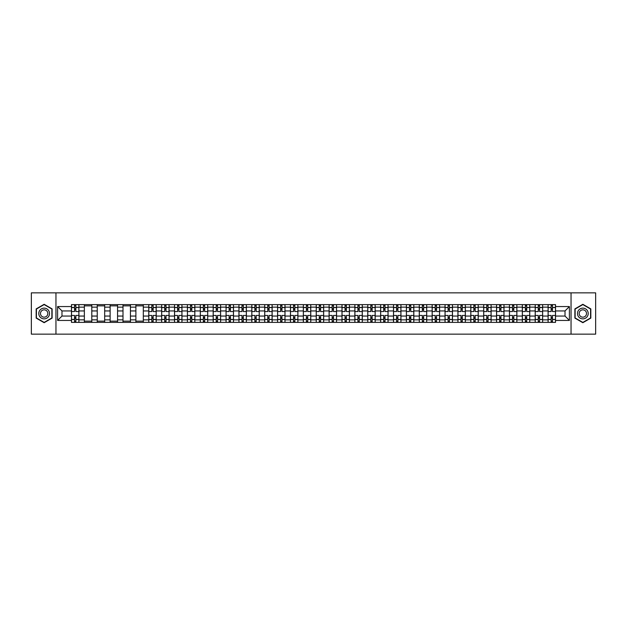 <?xml version="1.0" encoding="UTF-8"?>
<svg xmlns="http://www.w3.org/2000/svg" width="627" height="627" viewBox="0 0 627 627"><rect width="100%" height="100%" fill="white"/><g stroke="black" fill="none" stroke-linecap="round" stroke-linejoin="round"><path stroke-width="0.94" d="M571.04 334.144L595.65 334.144L595.65 292.856L31.35 292.856L31.35 334.144L571.04 334.144L571.04 292.856M84.363 322.38L84.363 307.144L78.908 307.144L78.908 322.38M78.908 307.144L78.908 304.62M84.363 307.144L84.363 304.62M91.793 304.62L91.793 322.38M97.24 322.38L97.24 304.62M104.678 304.62L104.678 322.38M110.125 322.38L110.125 304.62M117.555 304.62L117.555 322.38M123.002 322.38L123.002 304.62M130.44 304.62L130.44 322.38M135.887 322.38L135.887 304.62M143.317 304.62L143.317 322.38M148.771 322.38L148.771 304.62M156.201 304.62L156.201 322.38M161.648 322.38L161.648 304.62M169.078 304.62L169.078 322.38M174.533 322.38L174.533 304.62M181.963 304.62L181.963 322.38M187.41 322.38L187.41 304.62M194.84 304.62L194.84 322.38M200.295 322.38L200.295 304.62M207.725 304.62L207.725 322.38M213.172 322.38L213.172 304.62M220.602 304.62L220.602 322.38M226.057 322.38L226.057 304.62M233.487 304.62L233.487 322.38M238.934 322.38L238.934 304.62M246.372 304.62L246.372 322.38M251.819 322.38L251.819 304.62M259.249 304.62L259.249 322.38M264.696 322.38L264.696 304.62M272.134 304.62L272.134 322.38M277.581 322.38L277.581 304.62M285.011 304.62L285.011 322.38M290.466 322.38L290.466 304.62M297.896 304.62L297.896 322.38M303.343 322.38L303.343 304.62M310.773 304.62L310.773 322.38M316.227 322.38L316.227 304.62M323.657 304.62L323.657 322.38M329.104 322.38L329.104 304.62M336.534 304.62L336.534 322.38M341.989 322.38L341.989 304.62M349.419 304.62L349.419 322.38M354.866 322.38L354.866 304.62M362.304 304.62L362.304 322.38M367.751 322.38L367.751 304.62M375.181 304.62L375.181 322.38M380.628 322.38L380.628 304.62M388.066 304.62L388.066 322.38M393.513 322.38L393.513 304.62M400.943 304.62L400.943 322.38M406.398 322.38L406.398 304.62M413.828 304.62L413.828 322.38M419.275 322.38L419.275 304.62M426.705 304.62L426.705 322.38M432.16 322.38L432.16 304.62M439.59 304.62L439.59 322.38M445.037 322.38L445.037 304.62M452.467 304.62L452.467 322.38M457.922 322.38L457.922 304.62M465.352 304.62L465.352 322.38M470.799 322.38L470.799 304.62M478.229 304.62L478.229 322.38M483.683 322.38L483.683 304.62M491.113 304.62L491.113 322.38M496.56 322.38L496.56 304.62M503.998 304.62L503.998 322.38M509.445 322.38L509.445 304.62M516.875 304.62L516.875 322.38M522.322 322.38L522.322 304.62M529.76 304.62L529.76 322.38M535.207 322.38L535.207 304.62M542.637 304.62L542.637 322.38M548.092 322.38L548.092 304.62M548.092 316.063L542.637 316.063M535.207 316.063L529.76 316.063M522.322 316.063L516.875 316.063M509.445 316.063L503.998 316.063M496.56 316.063L491.113 316.063M483.683 316.063L478.229 316.063M470.799 316.063L465.352 316.063M457.922 316.063L452.467 316.063M445.037 316.063L439.59 316.063M432.16 316.063L426.705 316.063M419.275 316.063L413.828 316.063M406.398 316.063L400.943 316.063M393.513 316.063L388.066 316.063M380.628 316.063L375.181 316.063M367.751 316.063L362.304 316.063M354.866 316.063L349.419 316.063M341.989 316.063L336.534 316.063M329.104 316.063L323.657 316.063M316.227 316.063L310.773 316.063M303.343 316.063L297.896 316.063M290.466 316.063L285.011 316.063M277.581 316.063L272.134 316.063M264.696 316.063L259.249 316.063M251.819 316.063L246.372 316.063M238.934 316.063L233.487 316.063M226.057 316.063L220.602 316.063M213.172 316.063L207.725 316.063M200.295 316.063L194.84 316.063M187.41 316.063L181.963 316.063M174.533 316.063L169.078 316.063M161.648 316.063L156.201 316.063M148.771 316.063L143.317 316.063M135.887 316.063L130.44 316.063M123.002 316.063L117.555 316.063M110.125 316.063L104.678 316.063M97.24 316.063L91.793 316.063M84.363 316.063L78.908 316.063M548.092 310.937L542.637 310.937M535.207 310.937L529.76 310.937M522.322 310.937L516.875 310.937M509.445 310.937L503.998 310.937M496.56 310.937L491.113 310.937M483.683 310.937L478.229 310.937M470.799 310.937L465.352 310.937M457.922 310.937L452.467 310.937M445.037 310.937L439.59 310.937M432.16 310.937L426.705 310.937M419.275 310.937L413.828 310.937M406.398 310.937L400.943 310.937M393.513 310.937L388.066 310.937M380.628 310.937L375.181 310.937M367.751 310.937L362.304 310.937M354.866 310.937L349.419 310.937M341.989 310.937L336.534 310.937M329.104 310.937L323.657 310.937M316.227 310.937L310.773 310.937M303.343 310.937L297.896 310.937M290.466 310.937L285.011 310.937M277.581 310.937L272.134 310.937M264.696 310.937L259.249 310.937M251.819 310.937L246.372 310.937M238.934 310.937L233.487 310.937M226.057 310.937L220.602 310.937M213.172 310.937L207.725 310.937M200.295 310.937L194.84 310.937M187.41 310.937L181.963 310.937M174.533 310.937L169.078 310.937M161.648 310.937L156.201 310.937M148.771 310.937L143.317 310.937M135.887 310.937L130.44 310.937M123.002 310.937L117.555 310.937M110.125 310.937L104.678 310.937M97.24 310.937L91.793 310.937M84.363 310.937L78.908 310.937M61.987 316.063L71.478 316.063L71.478 310.937L61.987 310.937L61.987 316.063L57.606 320.436L57.606 306.564L71.478 306.564L71.478 310.937M555.522 310.937L555.522 316.063L565.013 316.063L565.013 310.937L555.522 310.937L555.522 304.62L71.478 304.62L71.478 306.564M555.522 306.564L569.394 306.564L569.394 320.436L555.522 320.436L555.522 316.063M71.478 316.063L71.478 322.38L555.522 322.38L555.522 320.436M71.478 320.436L57.606 320.436M55.96 334.144L55.96 292.856M52.119 308.899L44.149 304.299L36.178 308.899L36.178 318.101L44.149 322.701L52.119 318.101L52.119 308.899M590.822 308.899L582.851 304.299L574.881 308.899L574.881 318.101L582.851 322.701L590.822 318.101L590.822 308.899M75.859 321.142L74.535 321.142M74.535 305.858L75.859 305.858M91.793 321.142L84.363 321.142M84.363 305.858L91.793 305.858M104.678 321.142L97.24 321.142M97.24 305.858L104.678 305.858M117.555 321.142L110.125 321.142M110.125 305.858L117.555 305.858M130.44 321.142L123.002 321.142M123.002 305.858L130.44 305.858M143.317 321.142L135.887 321.142M135.887 305.858L143.317 305.858M153.145 321.142L151.82 321.142M151.82 305.858L153.145 305.858M166.022 321.142L164.705 321.142M164.705 305.858L166.022 305.858M178.907 321.142L177.582 321.142M177.582 305.858L178.907 305.858M191.791 321.142L190.467 321.142M190.467 305.858L191.791 305.858M204.668 321.142L203.352 321.142M203.352 305.858L204.668 305.858M217.553 321.142L216.229 321.142M216.229 305.858L217.553 305.858M230.43 321.142L229.114 321.142M229.114 305.858L230.43 305.858M243.315 321.142L241.991 321.142M241.991 305.858L243.315 305.858M256.192 321.142L254.875 321.142M254.875 305.858L256.192 305.858M269.077 321.142L267.753 321.142M267.753 305.858L269.077 305.858M281.954 321.142L280.637 321.142M280.637 305.858L281.954 305.858M294.839 321.142L293.514 321.142M293.514 305.858L294.839 305.858M307.724 321.142L306.399 321.142M306.399 305.858L307.724 305.858M320.601 321.142L319.276 321.142M319.276 305.858L320.601 305.858M333.486 321.142L332.161 321.142M332.161 305.858L333.486 305.858M346.363 321.142L345.046 321.142M345.046 305.858L346.363 305.858M359.247 321.142L357.923 321.142M357.923 305.858L359.247 305.858M372.125 321.142L370.808 321.142M370.808 305.858L372.125 305.858M385.009 321.142L383.685 321.142M383.685 305.858L385.009 305.858M397.886 321.142L396.57 321.142M396.57 305.858L397.886 305.858M410.771 321.142L409.447 321.142M409.447 305.858L410.771 305.858M423.648 321.142L422.332 321.142M422.332 305.858L423.648 305.858M436.533 321.142L435.209 321.142M435.209 305.858L436.533 305.858M449.418 321.142L448.093 321.142M448.093 305.858L449.418 305.858M462.295 321.142L460.978 321.142M460.978 305.858L462.295 305.858M475.18 321.142L473.855 321.142M473.855 305.858L475.18 305.858M488.057 321.142L486.74 321.142M486.74 305.858L488.057 305.858M500.942 321.142L499.617 321.142M499.617 305.858L500.942 305.858M513.819 321.142L512.502 321.142M512.502 305.858L513.819 305.858M526.704 321.142L525.379 321.142M525.379 305.858L526.704 305.858M539.581 321.142L538.264 321.142M538.264 305.858L539.581 305.858M552.465 321.142L551.141 321.142M551.141 305.858L552.465 305.858M57.606 306.564L61.987 310.937M565.013 316.063L569.394 320.436M565.013 310.937L569.394 306.564M78.869 322.38L78.869 311.556L75.859 311.556L75.859 304.62M74.535 304.62L74.535 311.556L71.525 311.556L71.525 304.62M78.869 311.556L78.869 304.62M71.525 322.38L71.525 315.444L74.535 315.444L74.535 322.38M75.859 322.38L75.859 315.444L78.869 315.444M74.535 309.746L75.859 309.746M71.525 315.444L71.525 311.556M75.859 317.254L74.535 317.254M75.859 321.306L74.535 321.306M74.535 318.328L75.859 318.328M75.859 308.672L74.535 308.672M74.535 305.694L75.859 305.694M39.501 316.18A5.369 5.369 0 0 0 46.829 318.148A5.369 5.369 0 0 0 48.796 310.82A5.369 5.369 0 0 0 41.468 308.852A5.369 5.369 0 0 0 39.501 316.18M40.967 315.334A3.676 3.676 0 0 0 45.983 316.682A3.676 3.676 0 0 0 47.331 311.666A3.676 3.676 0 0 0 42.315 310.318A3.676 3.676 0 0 0 40.967 315.334M44.149 304.589L51.869 309.04L51.869 317.96L44.149 322.411L36.429 317.96L36.429 309.04L44.149 304.589M578.204 316.18A5.369 5.369 0 0 0 585.532 318.148A5.369 5.369 0 0 0 587.499 310.82A5.369 5.369 0 0 0 580.171 308.852A5.369 5.369 0 0 0 578.204 316.18M579.669 315.334A3.676 3.676 0 0 0 584.685 316.682A3.676 3.676 0 0 0 586.033 311.666A3.676 3.676 0 0 0 581.017 310.318A3.676 3.676 0 0 0 579.669 315.334M582.851 304.589L590.571 309.04L590.571 317.96L582.851 322.411L575.131 317.96L575.131 309.04L582.851 304.589M156.154 322.38L156.154 311.556L153.145 311.556L153.145 304.62M151.82 304.62L151.82 311.556L148.811 311.556L148.811 304.62M156.154 311.556L156.154 304.62M148.811 322.38L148.811 315.444L151.82 315.444L151.82 322.38M153.145 322.38L153.145 315.444L156.154 315.444M151.82 309.746L153.145 309.746M148.811 315.444L148.811 311.556M153.145 317.254L151.82 317.254M153.145 321.306L151.82 321.306M151.82 318.328L153.145 318.328M153.145 308.672L151.82 308.672M151.82 305.694L153.145 305.694M169.039 322.38L169.039 311.556L166.022 311.556L166.022 304.62M164.705 304.62L164.705 311.556L161.688 311.556L161.688 304.62M169.039 311.556L169.039 304.62M161.688 322.38L161.688 315.444L164.705 315.444L164.705 322.38M166.022 322.38L166.022 315.444L169.039 315.444M164.705 309.746L166.022 309.746M161.688 315.444L161.688 311.556M166.022 317.254L164.705 317.254M166.022 321.306L164.705 321.306M164.705 318.328L166.022 318.328M166.022 308.672L164.705 308.672M164.705 305.694L166.022 305.694M181.924 322.38L181.924 311.556L178.907 311.556L178.907 304.62M177.582 304.62L177.582 311.556L174.572 311.556L174.572 304.62M181.924 311.556L181.924 304.62M174.572 322.38L174.572 315.444L177.582 315.444L177.582 322.38M178.907 322.38L178.907 315.444L181.924 315.444M177.582 309.746L178.907 309.746M174.572 315.444L174.572 311.556M178.907 317.254L177.582 317.254M178.907 321.306L177.582 321.306M177.582 318.328L178.907 318.328M178.907 308.672L177.582 308.672M177.582 305.694L178.907 305.694M194.801 322.38L194.801 311.556L191.791 311.556L191.791 304.62M190.467 304.62L190.467 311.556L187.449 311.556L187.449 304.62M194.801 311.556L194.801 304.62M187.449 322.38L187.449 315.444L190.467 315.444L190.467 322.38M191.791 322.38L191.791 315.444L194.801 315.444M190.467 309.746L191.791 309.746M187.449 315.444L187.449 311.556M191.791 317.254L190.467 317.254M191.791 321.306L190.467 321.306M190.467 318.328L191.791 318.328M191.791 308.672L190.467 308.672M190.467 305.694L191.791 305.694M207.686 322.38L207.686 311.556L204.668 311.556L204.668 304.62M203.352 304.62L203.352 311.556L200.334 311.556L200.334 304.62M207.686 311.556L207.686 304.62M200.334 322.38L200.334 315.444L203.352 315.444L203.352 322.38M204.668 322.38L204.668 315.444L207.686 315.444M203.352 309.746L204.668 309.746M200.334 315.444L200.334 311.556M204.668 317.254L203.352 317.254M204.668 321.306L203.352 321.306M203.352 318.328L204.668 318.328M204.668 308.672L203.352 308.672M203.352 305.694L204.668 305.694M220.563 322.38L220.563 311.556L217.553 311.556L217.553 304.62M216.229 304.62L216.229 311.556L213.219 311.556L213.219 304.62M220.563 311.556L220.563 304.62M213.219 322.38L213.219 315.444L216.229 315.444L216.229 322.38M217.553 322.38L217.553 315.444L220.563 315.444M216.229 309.746L217.553 309.746M213.219 315.444L213.219 311.556M217.553 317.254L216.229 317.254M217.553 321.306L216.229 321.306M216.229 318.328L217.553 318.328M217.553 308.672L216.229 308.672M216.229 305.694L217.553 305.694M233.448 322.38L233.448 311.556L230.43 311.556L230.43 304.62M229.114 304.62L229.114 311.556L226.096 311.556L226.096 304.62M233.448 311.556L233.448 304.62M226.096 322.38L226.096 315.444L229.114 315.444L229.114 322.38M230.43 322.38L230.43 315.444L233.448 315.444M229.114 309.746L230.43 309.746M226.096 315.444L226.096 311.556M230.43 317.254L229.114 317.254M230.43 321.306L229.114 321.306M229.114 318.328L230.43 318.328M230.43 308.672L229.114 308.672M229.114 305.694L230.43 305.694M246.325 322.38L246.325 311.556L243.315 311.556L243.315 304.62M241.991 304.62L241.991 311.556L238.981 311.556L238.981 304.62M246.325 311.556L246.325 304.62M238.981 322.38L238.981 315.444L241.991 315.444L241.991 322.38M243.315 322.38L243.315 315.444L246.325 315.444M241.991 309.746L243.315 309.746M238.981 315.444L238.981 311.556M243.315 317.254L241.991 317.254M243.315 321.306L241.991 321.306M241.991 318.328L243.315 318.328M243.315 308.672L241.991 308.672M241.991 305.694L243.315 305.694M259.21 322.38L259.21 311.556L256.192 311.556L256.192 304.62M254.875 304.62L254.875 311.556L251.858 311.556L251.858 304.62M259.21 311.556L259.21 304.62M251.858 322.38L251.858 315.444L254.875 315.444L254.875 322.38M256.192 322.38L256.192 315.444L259.21 315.444M254.875 309.746L256.192 309.746M251.858 315.444L251.858 311.556M256.192 317.254L254.875 317.254M256.192 321.306L254.875 321.306M254.875 318.328L256.192 318.328M256.192 308.672L254.875 308.672M254.875 305.694L256.192 305.694M272.087 322.38L272.087 311.556L269.077 311.556L269.077 304.62M267.753 304.62L267.753 311.556L264.743 311.556L264.743 304.62M272.087 311.556L272.087 304.62M264.743 322.38L264.743 315.444L267.753 315.444L267.753 322.38M269.077 322.38L269.077 315.444L272.087 315.444M267.753 309.746L269.077 309.746M264.743 315.444L264.743 311.556M269.077 317.254L267.753 317.254M269.077 321.306L267.753 321.306M267.753 318.328L269.077 318.328M269.077 308.672L267.753 308.672M267.753 305.694L269.077 305.694M284.971 322.38L284.971 311.556L281.954 311.556L281.954 304.62M280.637 304.62L280.637 311.556L277.62 311.556L277.62 304.62M284.971 311.556L284.971 304.62M277.62 322.38L277.62 315.444L280.637 315.444L280.637 322.38M281.954 322.38L281.954 315.444L284.971 315.444M280.637 309.746L281.954 309.746M277.62 315.444L277.62 311.556M281.954 317.254L280.637 317.254M281.954 321.306L280.637 321.306M280.637 318.328L281.954 318.328M281.954 308.672L280.637 308.672M280.637 305.694L281.954 305.694M297.856 322.38L297.856 311.556L294.839 311.556L294.839 304.62M293.514 304.62L293.514 311.556L290.505 311.556L290.505 304.62M297.856 311.556L297.856 304.62M290.505 322.38L290.505 315.444L293.514 315.444L293.514 322.38M294.839 322.38L294.839 315.444L297.856 315.444M293.514 309.746L294.839 309.746M290.505 315.444L290.505 311.556M294.839 317.254L293.514 317.254M294.839 321.306L293.514 321.306M293.514 318.328L294.839 318.328M294.839 308.672L293.514 308.672M293.514 305.694L294.839 305.694M310.733 322.38L310.733 311.556L307.724 311.556L307.724 304.62M306.399 304.62L306.399 311.556L303.382 311.556L303.382 304.62M310.733 311.556L310.733 304.62M303.382 322.38L303.382 315.444L306.399 315.444L306.399 322.38M307.724 322.38L307.724 315.444L310.733 315.444M306.399 309.746L307.724 309.746M303.382 315.444L303.382 311.556M307.724 317.254L306.399 317.254M307.724 321.306L306.399 321.306M306.399 318.328L307.724 318.328M307.724 308.672L306.399 308.672M306.399 305.694L307.724 305.694M323.618 322.38L323.618 311.556L320.601 311.556L320.601 304.62M319.276 304.62L319.276 311.556L316.267 311.556L316.267 304.62M323.618 311.556L323.618 304.62M316.267 322.38L316.267 315.444L319.276 315.444L319.276 322.38M320.601 322.38L320.601 315.444L323.618 315.444M319.276 309.746L320.601 309.746M316.267 315.444L316.267 311.556M320.601 317.254L319.276 317.254M320.601 321.306L319.276 321.306M319.276 318.328L320.601 318.328M320.601 308.672L319.276 308.672M319.276 305.694L320.601 305.694M336.495 322.38L336.495 311.556L333.486 311.556L333.486 304.62M332.161 304.62L332.161 311.556L329.144 311.556L329.144 304.62M336.495 311.556L336.495 304.62M329.144 322.38L329.144 315.444L332.161 315.444L332.161 322.38M333.486 322.38L333.486 315.444L336.495 315.444M332.161 309.746L333.486 309.746M329.144 315.444L329.144 311.556M333.486 317.254L332.161 317.254M333.486 321.306L332.161 321.306M332.161 318.328L333.486 318.328M333.486 308.672L332.161 308.672M332.161 305.694L333.486 305.694M349.38 322.38L349.38 311.556L346.363 311.556L346.363 304.62M345.046 304.62L345.046 311.556L342.028 311.556L342.028 304.62M349.38 311.556L349.38 304.62M342.028 322.38L342.028 315.444L345.046 315.444L345.046 322.38M346.363 322.38L346.363 315.444L349.38 315.444M345.046 309.746L346.363 309.746M342.028 315.444L342.028 311.556M346.363 317.254L345.046 317.254M346.363 321.306L345.046 321.306M345.046 318.328L346.363 318.328M346.363 308.672L345.046 308.672M345.046 305.694L346.363 305.694M362.257 322.38L362.257 311.556L359.247 311.556L359.247 304.62M357.923 304.62L357.923 311.556L354.913 311.556L354.913 304.62M362.257 311.556L362.257 304.62M354.913 322.38L354.913 315.444L357.923 315.444L357.923 322.38M359.247 322.38L359.247 315.444L362.257 315.444M357.923 309.746L359.247 309.746M354.913 315.444L354.913 311.556M359.247 317.254L357.923 317.254M359.247 321.306L357.923 321.306M357.923 318.328L359.247 318.328M359.247 308.672L357.923 308.672M357.923 305.694L359.247 305.694M375.142 322.38L375.142 311.556L372.125 311.556L372.125 304.62M370.808 304.62L370.808 311.556L367.79 311.556L367.79 304.62M375.142 311.556L375.142 304.62M367.79 322.38L367.79 315.444L370.808 315.444L370.808 322.38M372.125 322.38L372.125 315.444L375.142 315.444M370.808 309.746L372.125 309.746M367.79 315.444L367.79 311.556M372.125 317.254L370.808 317.254M372.125 321.306L370.808 321.306M370.808 318.328L372.125 318.328M372.125 308.672L370.808 308.672M370.808 305.694L372.125 305.694M388.019 322.38L388.019 311.556L385.009 311.556L385.009 304.62M383.685 304.62L383.685 311.556L380.675 311.556L380.675 304.62M388.019 311.556L388.019 304.62M380.675 322.38L380.675 315.444L383.685 315.444L383.685 322.38M385.009 322.38L385.009 315.444L388.019 315.444M383.685 309.746L385.009 309.746M380.675 315.444L380.675 311.556M385.009 317.254L383.685 317.254M385.009 321.306L383.685 321.306M383.685 318.328L385.009 318.328M385.009 308.672L383.685 308.672M383.685 305.694L385.009 305.694M400.904 322.38L400.904 311.556L397.886 311.556L397.886 304.62M396.57 304.62L396.57 311.556L393.552 311.556L393.552 304.62M400.904 311.556L400.904 304.62M393.552 322.38L393.552 315.444L396.57 315.444L396.57 322.38M397.886 322.38L397.886 315.444L400.904 315.444M396.57 309.746L397.886 309.746M393.552 315.444L393.552 311.556M397.886 317.254L396.57 317.254M397.886 321.306L396.57 321.306M396.57 318.328L397.886 318.328M397.886 308.672L396.57 308.672M396.57 305.694L397.886 305.694M413.781 322.38L413.781 311.556L410.771 311.556L410.771 304.62M409.447 304.62L409.447 311.556L406.437 311.556L406.437 304.62M413.781 311.556L413.781 304.62M406.437 322.38L406.437 315.444L409.447 315.444L409.447 322.38M410.771 322.38L410.771 315.444L413.781 315.444M409.447 309.746L410.771 309.746M406.437 315.444L406.437 311.556M410.771 317.254L409.447 317.254M410.771 321.306L409.447 321.306M409.447 318.328L410.771 318.328M410.771 308.672L409.447 308.672M409.447 305.694L410.771 305.694M426.666 322.38L426.666 311.556L423.648 311.556L423.648 304.62M422.332 304.62L422.332 311.556L419.314 311.556L419.314 304.62M426.666 311.556L426.666 304.62M419.314 322.38L419.314 315.444L422.332 315.444L422.332 322.38M423.648 322.38L423.648 315.444L426.666 315.444M422.332 309.746L423.648 309.746M419.314 315.444L419.314 311.556M423.648 317.254L422.332 317.254M423.648 321.306L422.332 321.306M422.332 318.328L423.648 318.328M423.648 308.672L422.332 308.672M422.332 305.694L423.648 305.694M439.551 322.38L439.551 311.556L436.533 311.556L436.533 304.62M435.209 304.62L435.209 311.556L432.199 311.556L432.199 304.62M439.551 311.556L439.551 304.62M432.199 322.38L432.199 315.444L435.209 315.444L435.209 322.38M436.533 322.38L436.533 315.444L439.551 315.444M435.209 309.746L436.533 309.746M432.199 315.444L432.199 311.556M436.533 317.254L435.209 317.254M436.533 321.306L435.209 321.306M435.209 318.328L436.533 318.328M436.533 308.672L435.209 308.672M435.209 305.694L436.533 305.694M452.428 322.38L452.428 311.556L449.418 311.556L449.418 304.62M448.093 304.62L448.093 311.556L445.076 311.556L445.076 304.62M452.428 311.556L452.428 304.62M445.076 322.38L445.076 315.444L448.093 315.444L448.093 322.38M449.418 322.38L449.418 315.444L452.428 315.444M448.093 309.746L449.418 309.746M445.076 315.444L445.076 311.556M449.418 317.254L448.093 317.254M449.418 321.306L448.093 321.306M448.093 318.328L449.418 318.328M449.418 308.672L448.093 308.672M448.093 305.694L449.418 305.694M465.312 322.38L465.312 311.556L462.295 311.556L462.295 304.62M460.978 304.62L460.978 311.556L457.961 311.556L457.961 304.62M465.312 311.556L465.312 304.62M457.961 322.38L457.961 315.444L460.978 315.444L460.978 322.38M462.295 322.38L462.295 315.444L465.312 315.444M460.978 309.746L462.295 309.746M457.961 315.444L457.961 311.556M462.295 317.254L460.978 317.254M462.295 321.306L460.978 321.306M460.978 318.328L462.295 318.328M462.295 308.672L460.978 308.672M460.978 305.694L462.295 305.694M478.189 322.38L478.189 311.556L475.18 311.556L475.18 304.62M473.855 304.62L473.855 311.556L470.846 311.556L470.846 304.62M478.189 311.556L478.189 304.62M470.846 322.38L470.846 315.444L473.855 315.444L473.855 322.38M475.18 322.38L475.18 315.444L478.189 315.444M473.855 309.746L475.18 309.746M470.846 315.444L470.846 311.556M475.18 317.254L473.855 317.254M475.18 321.306L473.855 321.306M473.855 318.328L475.18 318.328M475.18 308.672L473.855 308.672M473.855 305.694L475.18 305.694M491.074 322.38L491.074 311.556L488.057 311.556L488.057 304.62M486.74 304.62L486.74 311.556L483.723 311.556L483.723 304.62M491.074 311.556L491.074 304.62M483.723 322.38L483.723 315.444L486.74 315.444L486.74 322.38M488.057 322.38L488.057 315.444L491.074 315.444M486.74 309.746L488.057 309.746M483.723 315.444L483.723 311.556M488.057 317.254L486.74 317.254M488.057 321.306L486.74 321.306M486.74 318.328L488.057 318.328M488.057 308.672L486.74 308.672M486.74 305.694L488.057 305.694M503.951 322.38L503.951 311.556L500.942 311.556L500.942 304.62M499.617 304.62L499.617 311.556L496.608 311.556L496.608 304.62M503.951 311.556L503.951 304.62M496.608 322.38L496.608 315.444L499.617 315.444L499.617 322.38M500.942 322.38L500.942 315.444L503.951 315.444M499.617 309.746L500.942 309.746M496.608 315.444L496.608 311.556M500.942 317.254L499.617 317.254M500.942 321.306L499.617 321.306M499.617 318.328L500.942 318.328M500.942 308.672L499.617 308.672M499.617 305.694L500.942 305.694M516.836 322.38L516.836 311.556L513.819 311.556L513.819 304.62M512.502 304.62L512.502 311.556L509.485 311.556L509.485 304.62M516.836 311.556L516.836 304.62M509.485 322.38L509.485 315.444L512.502 315.444L512.502 322.38M513.819 322.38L513.819 315.444L516.836 315.444M512.502 309.746L513.819 309.746M509.485 315.444L509.485 311.556M513.819 317.254L512.502 317.254M513.819 321.306L512.502 321.306M512.502 318.328L513.819 318.328M513.819 308.672L512.502 308.672M512.502 305.694L513.819 305.694M529.713 322.38L529.713 311.556L526.704 311.556L526.704 304.62M525.379 304.62L525.379 311.556L522.369 311.556L522.369 304.62M529.713 311.556L529.713 304.62M522.369 322.38L522.369 315.444L525.379 315.444L525.379 322.38M526.704 322.38L526.704 315.444L529.713 315.444M525.379 309.746L526.704 309.746M522.369 315.444L522.369 311.556M526.704 317.254L525.379 317.254M526.704 321.306L525.379 321.306M525.379 318.328L526.704 318.328M526.704 308.672L525.379 308.672M525.379 305.694L526.704 305.694M542.598 322.38L542.598 311.556L539.581 311.556L539.581 304.62M538.264 304.62L538.264 311.556L535.246 311.556L535.246 304.62M542.598 311.556L542.598 304.62M535.246 322.38L535.246 315.444L538.264 315.444L538.264 322.38M539.581 322.38L539.581 315.444L542.598 315.444M538.264 309.746L539.581 309.746M535.246 315.444L535.246 311.556M539.581 317.254L538.264 317.254M539.581 321.306L538.264 321.306M538.264 318.328L539.581 318.328M539.581 308.672L538.264 308.672M538.264 305.694L539.581 305.694M555.475 322.38L555.475 311.556L552.465 311.556L552.465 304.62M551.141 304.62L551.141 311.556L548.131 311.556L548.131 304.62M555.475 311.556L555.475 304.62M548.131 322.38L548.131 315.444L551.141 315.444L551.141 322.38M552.465 322.38L552.465 315.444L555.475 315.444M551.141 309.746L552.465 309.746M548.131 315.444L548.131 311.556M552.465 317.254L551.141 317.254M552.465 321.306L551.141 321.306M551.141 318.328L552.465 318.328M552.465 308.672L551.141 308.672M551.141 305.694L552.465 305.694M535.207 307.144L529.76 307.144M522.322 307.144L516.875 307.144M509.445 307.144L503.998 307.144M496.56 307.144L491.113 307.144M483.683 307.144L478.229 307.144M470.799 307.144L465.352 307.144M457.922 307.144L452.467 307.144M445.037 307.144L439.59 307.144M432.16 307.144L426.705 307.144M419.275 307.144L413.828 307.144M406.398 307.144L400.943 307.144M393.513 307.144L388.066 307.144M380.628 307.144L375.181 307.144M367.751 307.144L362.304 307.144M354.866 307.144L349.419 307.144M341.989 307.144L336.534 307.144M329.104 307.144L323.657 307.144M316.227 307.144L310.773 307.144M303.343 307.144L297.896 307.144M290.466 307.144L285.011 307.144M277.581 307.144L272.134 307.144M264.696 307.144L259.249 307.144M251.819 307.144L246.372 307.144M238.934 307.144L233.487 307.144M226.057 307.144L220.602 307.144M213.172 307.144L207.725 307.144M200.295 307.144L194.84 307.144M187.41 307.144L181.963 307.144M174.533 307.144L169.078 307.144M161.648 307.144L156.201 307.144M148.771 307.144L143.317 307.144M135.887 307.144L130.44 307.144M123.002 307.144L117.555 307.144M110.125 307.144L104.678 307.144M97.24 307.144L91.793 307.144M548.092 307.144L542.637 307.144M535.207 319.856L529.76 319.856M522.322 319.856L516.875 319.856M509.445 319.856L503.998 319.856M496.56 319.856L491.113 319.856M483.683 319.856L478.229 319.856M470.799 319.856L465.352 319.856M457.922 319.856L452.467 319.856M445.037 319.856L439.59 319.856M432.16 319.856L426.705 319.856M419.275 319.856L413.828 319.856M406.398 319.856L400.943 319.856M393.513 319.856L388.066 319.856M380.628 319.856L375.181 319.856M367.751 319.856L362.304 319.856M354.866 319.856L349.419 319.856M341.989 319.856L336.534 319.856M329.104 319.856L323.657 319.856M316.227 319.856L310.773 319.856M303.343 319.856L297.896 319.856M290.466 319.856L285.011 319.856M277.581 319.856L272.134 319.856M264.696 319.856L259.249 319.856M251.819 319.856L246.372 319.856M238.934 319.856L233.487 319.856M226.057 319.856L220.602 319.856M213.172 319.856L207.725 319.856M200.295 319.856L194.84 319.856M187.41 319.856L181.963 319.856M174.533 319.856L169.078 319.856M161.648 319.856L156.201 319.856M148.771 319.856L143.317 319.856M135.887 319.856L130.44 319.856M123.002 319.856L117.555 319.856M110.125 319.856L104.678 319.856M97.24 319.856L91.793 319.856M84.363 319.856L78.908 319.856M548.092 319.856L542.637 319.856M78.869 307.473L75.859 307.473M74.535 307.473L71.525 307.473M74.535 307.583L71.525 307.583M74.535 319.417L71.525 319.417M74.535 319.527L71.525 319.527M78.869 319.527L75.859 319.527M78.869 307.583L75.859 307.583M78.869 319.417L75.859 319.417M156.154 307.473L153.145 307.473M151.82 307.473L148.811 307.473M151.82 307.583L148.811 307.583M151.82 319.417L148.811 319.417M151.82 319.527L148.811 319.527M156.154 319.527L153.145 319.527M156.154 307.583L153.145 307.583M156.154 319.417L153.145 319.417M169.039 307.473L166.022 307.473M164.705 307.473L161.688 307.473M164.705 307.583L161.688 307.583M164.705 319.417L161.688 319.417M164.705 319.527L161.688 319.527M169.039 319.527L166.022 319.527M169.039 307.583L166.022 307.583M169.039 319.417L166.022 319.417M181.924 307.473L178.907 307.473M177.582 307.473L174.572 307.473M177.582 307.583L174.572 307.583M177.582 319.417L174.572 319.417M177.582 319.527L174.572 319.527M181.924 319.527L178.907 319.527M181.924 307.583L178.907 307.583M181.924 319.417L178.907 319.417M194.801 307.473L191.791 307.473M190.467 307.473L187.449 307.473M190.467 307.583L187.449 307.583M190.467 319.417L187.449 319.417M190.467 319.527L187.449 319.527M194.801 319.527L191.791 319.527M194.801 307.583L191.791 307.583M194.801 319.417L191.791 319.417M207.686 307.473L204.668 307.473M203.352 307.473L200.334 307.473M203.352 307.583L200.334 307.583M203.352 319.417L200.334 319.417M203.352 319.527L200.334 319.527M207.686 319.527L204.668 319.527M207.686 307.583L204.668 307.583M207.686 319.417L204.668 319.417M220.563 307.473L217.553 307.473M216.229 307.473L213.219 307.473M216.229 307.583L213.219 307.583M216.229 319.417L213.219 319.417M216.229 319.527L213.219 319.527M220.563 319.527L217.553 319.527M220.563 307.583L217.553 307.583M220.563 319.417L217.553 319.417M233.448 307.473L230.43 307.473M229.114 307.473L226.096 307.473M229.114 307.583L226.096 307.583M229.114 319.417L226.096 319.417M229.114 319.527L226.096 319.527M233.448 319.527L230.43 319.527M233.448 307.583L230.43 307.583M233.448 319.417L230.43 319.417M246.325 307.473L243.315 307.473M241.991 307.473L238.981 307.473M241.991 307.583L238.981 307.583M241.991 319.417L238.981 319.417M241.991 319.527L238.981 319.527M246.325 319.527L243.315 319.527M246.325 307.583L243.315 307.583M246.325 319.417L243.315 319.417M259.21 307.473L256.192 307.473M254.875 307.473L251.858 307.473M254.875 307.583L251.858 307.583M254.875 319.417L251.858 319.417M254.875 319.527L251.858 319.527M259.21 319.527L256.192 319.527M259.21 307.583L256.192 307.583M259.21 319.417L256.192 319.417M272.087 307.473L269.077 307.473M267.753 307.473L264.743 307.473M267.753 307.583L264.743 307.583M267.753 319.417L264.743 319.417M267.753 319.527L264.743 319.527M272.087 319.527L269.077 319.527M272.087 307.583L269.077 307.583M272.087 319.417L269.077 319.417M284.971 307.473L281.954 307.473M280.637 307.473L277.62 307.473M280.637 307.583L277.62 307.583M280.637 319.417L277.62 319.417M280.637 319.527L277.62 319.527M284.971 319.527L281.954 319.527M284.971 307.583L281.954 307.583M284.971 319.417L281.954 319.417M297.856 307.473L294.839 307.473M293.514 307.473L290.505 307.473M293.514 307.583L290.505 307.583M293.514 319.417L290.505 319.417M293.514 319.527L290.505 319.527M297.856 319.527L294.839 319.527M297.856 307.583L294.839 307.583M297.856 319.417L294.839 319.417M310.733 307.473L307.724 307.473M306.399 307.473L303.382 307.473M306.399 307.583L303.382 307.583M306.399 319.417L303.382 319.417M306.399 319.527L303.382 319.527M310.733 319.527L307.724 319.527M310.733 307.583L307.724 307.583M310.733 319.417L307.724 319.417M323.618 307.473L320.601 307.473M319.276 307.473L316.267 307.473M319.276 307.583L316.267 307.583M319.276 319.417L316.267 319.417M319.276 319.527L316.267 319.527M323.618 319.527L320.601 319.527M323.618 307.583L320.601 307.583M323.618 319.417L320.601 319.417M336.495 307.473L333.486 307.473M332.161 307.473L329.144 307.473M332.161 307.583L329.144 307.583M332.161 319.417L329.144 319.417M332.161 319.527L329.144 319.527M336.495 319.527L333.486 319.527M336.495 307.583L333.486 307.583M336.495 319.417L333.486 319.417M349.38 307.473L346.363 307.473M345.046 307.473L342.028 307.473M345.046 307.583L342.028 307.583M345.046 319.417L342.028 319.417M345.046 319.527L342.028 319.527M349.38 319.527L346.363 319.527M349.38 307.583L346.363 307.583M349.38 319.417L346.363 319.417M362.257 307.473L359.247 307.473M357.923 307.473L354.913 307.473M357.923 307.583L354.913 307.583M357.923 319.417L354.913 319.417M357.923 319.527L354.913 319.527M362.257 319.527L359.247 319.527M362.257 307.583L359.247 307.583M362.257 319.417L359.247 319.417M375.142 307.473L372.125 307.473M370.808 307.473L367.79 307.473M370.808 307.583L367.79 307.583M370.808 319.417L367.79 319.417M370.808 319.527L367.79 319.527M375.142 319.527L372.125 319.527M375.142 307.583L372.125 307.583M375.142 319.417L372.125 319.417M388.019 307.473L385.009 307.473M383.685 307.473L380.675 307.473M383.685 307.583L380.675 307.583M383.685 319.417L380.675 319.417M383.685 319.527L380.675 319.527M388.019 319.527L385.009 319.527M388.019 307.583L385.009 307.583M388.019 319.417L385.009 319.417M400.904 307.473L397.886 307.473M396.57 307.473L393.552 307.473M396.57 307.583L393.552 307.583M396.57 319.417L393.552 319.417M396.57 319.527L393.552 319.527M400.904 319.527L397.886 319.527M400.904 307.583L397.886 307.583M400.904 319.417L397.886 319.417M413.781 307.473L410.771 307.473M409.447 307.473L406.437 307.473M409.447 307.583L406.437 307.583M409.447 319.417L406.437 319.417M409.447 319.527L406.437 319.527M413.781 319.527L410.771 319.527M413.781 307.583L410.771 307.583M413.781 319.417L410.771 319.417M426.666 307.473L423.648 307.473M422.332 307.473L419.314 307.473M422.332 307.583L419.314 307.583M422.332 319.417L419.314 319.417M422.332 319.527L419.314 319.527M426.666 319.527L423.648 319.527M426.666 307.583L423.648 307.583M426.666 319.417L423.648 319.417M439.551 307.473L436.533 307.473M435.209 307.473L432.199 307.473M435.209 307.583L432.199 307.583M435.209 319.417L432.199 319.417M435.209 319.527L432.199 319.527M439.551 319.527L436.533 319.527M439.551 307.583L436.533 307.583M439.551 319.417L436.533 319.417M452.428 307.473L449.418 307.473M448.093 307.473L445.076 307.473M448.093 307.583L445.076 307.583M448.093 319.417L445.076 319.417M448.093 319.527L445.076 319.527M452.428 319.527L449.418 319.527M452.428 307.583L449.418 307.583M452.428 319.417L449.418 319.417M465.312 307.473L462.295 307.473M460.978 307.473L457.961 307.473M460.978 307.583L457.961 307.583M460.978 319.417L457.961 319.417M460.978 319.527L457.961 319.527M465.312 319.527L462.295 319.527M465.312 307.583L462.295 307.583M465.312 319.417L462.295 319.417M478.189 307.473L475.18 307.473M473.855 307.473L470.846 307.473M473.855 307.583L470.846 307.583M473.855 319.417L470.846 319.417M473.855 319.527L470.846 319.527M478.189 319.527L475.18 319.527M478.189 307.583L475.18 307.583M478.189 319.417L475.18 319.417M491.074 307.473L488.057 307.473M486.74 307.473L483.723 307.473M486.74 307.583L483.723 307.583M486.74 319.417L483.723 319.417M486.74 319.527L483.723 319.527M491.074 319.527L488.057 319.527M491.074 307.583L488.057 307.583M491.074 319.417L488.057 319.417M503.951 307.473L500.942 307.473M499.617 307.473L496.608 307.473M499.617 307.583L496.608 307.583M499.617 319.417L496.608 319.417M499.617 319.527L496.608 319.527M503.951 319.527L500.942 319.527M503.951 307.583L500.942 307.583M503.951 319.417L500.942 319.417M516.836 307.473L513.819 307.473M512.502 307.473L509.485 307.473M512.502 307.583L509.485 307.583M512.502 319.417L509.485 319.417M512.502 319.527L509.485 319.527M516.836 319.527L513.819 319.527M516.836 307.583L513.819 307.583M516.836 319.417L513.819 319.417M529.713 307.473L526.704 307.473M525.379 307.473L522.369 307.473M525.379 307.583L522.369 307.583M525.379 319.417L522.369 319.417M525.379 319.527L522.369 319.527M529.713 319.527L526.704 319.527M529.713 307.583L526.704 307.583M529.713 319.417L526.704 319.417M542.598 307.473L539.581 307.473M538.264 307.473L535.246 307.473M538.264 307.583L535.246 307.583M538.264 319.417L535.246 319.417M538.264 319.527L535.246 319.527M542.598 319.527L539.581 319.527M542.598 307.583L539.581 307.583M542.598 319.417L539.581 319.417M555.475 307.473L552.465 307.473M551.141 307.473L548.131 307.473M551.141 307.583L548.131 307.583M551.141 319.417L548.131 319.417M551.141 319.527L548.131 319.527M555.475 319.527L552.465 319.527M555.475 307.583L552.465 307.583M555.475 319.417L552.465 319.417"/></g></svg>
